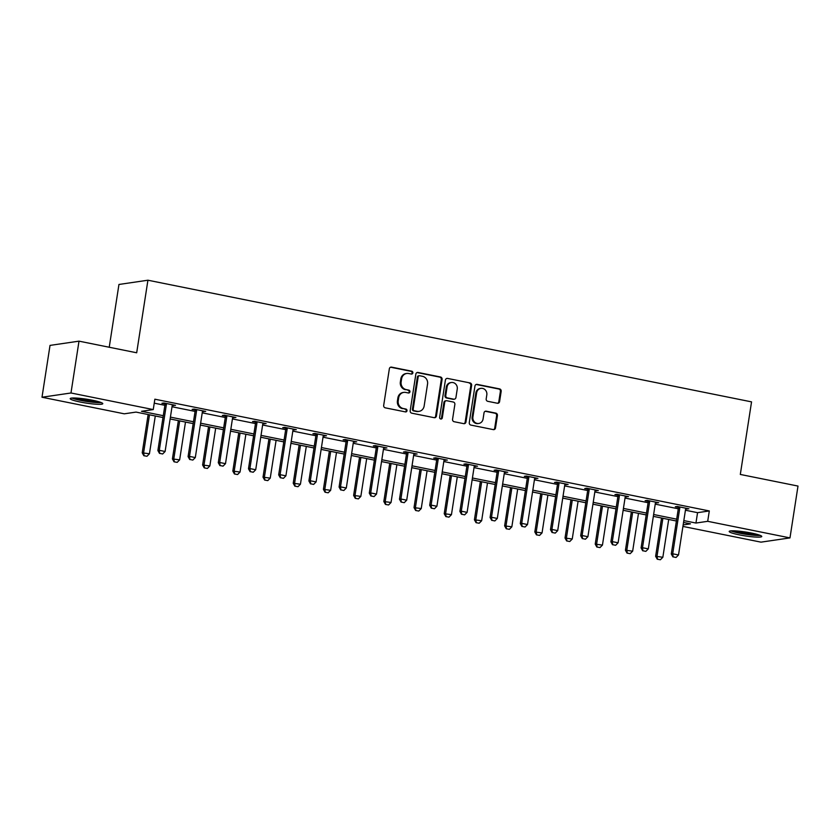 <?xml version="1.0" encoding="UTF-8"?>
<svg xmlns="http://www.w3.org/2000/svg" width="840" height="840" viewBox="0 0 840 840"><rect width="100%" height="100%" fill="white"/><g stroke="black" fill="none" stroke-linecap="round" stroke-linejoin="round"><path stroke-width="1.26" d="M412.86 372.897A1.449 1.344 81.7 0 0 411.757 371.196L391.566 367.132A2.079 1.922 81.7 0 0 389.351 368.781L383.681 405.416A2.079 1.922 81.7 0 0 385.266 407.831L405.457 411.905A1.449 1.344 81.7 0 0 407.001 410.75A1.449 1.344 81.7 0 0 405.899 409.048L403.284 408.524A6.636 6.153 81.7 0 1 398.213 400.785L398.685 397.74A6.636 6.153 81.7 0 1 405.772 392.448L408.387 392.973A1.449 1.344 81.7 0 0 409.931 391.818A1.449 1.344 81.7 0 0 408.828 390.128L406.214 389.603A6.636 6.153 81.7 0 1 401.142 381.864L401.615 378.808A6.636 6.153 81.7 0 1 408.702 373.527L411.317 374.052A1.449 1.344 81.7 0 0 412.86 372.897M411.338 374.052A1.449 1.344 81.7 0 0 410.97 371.312L390.779 367.248A2.079 1.922 81.7 0 0 390.558 367.217M405.479 411.905A1.449 1.344 81.7 0 0 405.111 409.164L403.284 408.524M408.408 392.983A1.449 1.344 81.7 0 0 408.041 390.243L406.214 389.603M739.379 534.87A16.485 1.953 8.8 0 1 729.194 531.457A16.485 1.953 8.8 0 1 751.59 533.085A16.485 1.953 8.8 0 1 761.764 536.498A16.485 1.953 8.8 0 1 739.379 534.87M80.388 402.056A16.485 1.953 8.8 0 1 70.203 398.632A16.485 1.953 8.8 0 1 92.6 400.26A16.485 1.953 8.8 0 1 102.785 403.683A16.485 1.953 8.8 0 1 80.388 402.056M497.375 403.253A2.079 1.922 81.7 0 0 499.59 401.604L501.175 391.325A2.079 1.922 81.7 0 0 499.59 388.899L477.173 384.384A2.079 1.922 81.7 0 0 474.957 386.032L469.287 422.667A2.079 1.922 81.7 0 0 470.873 425.082L493.29 429.608A2.079 1.922 81.7 0 0 495.506 427.949L497.427 415.538A2.079 1.922 81.7 0 0 495.842 413.123L486.245 411.191A2.079 1.922 81.7 0 0 484.029 412.839L483.074 418.992A5.544 5.145 81.7 0 1 478.8 423.465A5.544 5.145 81.7 0 1 472.909 416.945L476.648 392.826A5.544 5.145 81.7 0 1 480.921 388.364A5.544 5.145 81.7 0 1 486.812 394.884L486.192 398.895A2.079 1.922 81.7 0 0 487.778 401.32L497.375 403.253M162.992 417.532L136.028 412.094L124.278 413.816L42 397.236L50.022 345.397L79.002 341.156L136.689 352.779L147.924 280.214L751.548 401.877L740.313 474.443L798 486.066L789.978 537.904L760.998 542.147L682.931 526.418M79.002 341.156L70.98 392.983L153.248 409.574L141.509 411.296L163.275 415.685M685.429 510.227L697.557 512.673L709.307 510.951L154.854 399.2L153.248 409.574M709.307 510.951L707.7 521.315L789.978 537.904M442.082 379.407A2.079 1.922 81.7 0 0 440.496 376.992L418.068 372.477A2.079 1.922 81.7 0 0 415.853 374.126L410.183 410.76A2.079 1.922 81.7 0 0 411.768 413.175L434.196 417.69A2.079 1.922 81.7 0 0 436.411 416.042L442.082 379.407L441.294 379.522A2.079 1.922 81.7 0 0 439.709 377.108L417.291 372.593A2.079 1.922 81.7 0 0 417.07 372.561M447.626 378.431L470.043 382.945A2.079 1.922 81.7 0 1 471.629 385.371L465.959 421.995A2.079 1.922 81.7 0 1 463.743 423.654L454.146 421.712A2.079 1.922 81.7 0 1 452.56 419.296L454.86 404.439A2.079 1.922 81.7 0 0 453.274 402.024L446.911 400.743A2.079 1.922 81.7 0 0 444.696 402.392L442.302 417.858A1.449 1.344 81.7 0 1 441.179 419.024A1.449 1.344 81.7 0 1 439.635 417.322L445.41 380.079A2.079 1.922 81.7 0 1 447.626 378.431L470.043 382.945M147.924 280.214L118.944 284.466L109.232 347.245M154.245 403.169L164.882 405.31M172.022 406.749L195.079 411.401M202.23 412.839L225.288 417.491M232.428 418.929L255.486 423.57M262.626 425.009L285.684 429.66M292.824 431.099L315.882 435.75M323.032 437.189L346.08 441.84M353.231 443.279L376.288 447.919M383.429 449.358L406.487 454.01M413.627 455.448L436.685 460.1M443.835 461.538L466.882 466.179M474.033 467.618L497.091 472.269M504.231 473.707L527.289 478.359M534.429 479.798L557.487 484.449M564.627 485.888L587.685 490.529M594.836 491.967L617.894 496.619M625.034 498.057L648.091 502.709M655.231 504.147L678.29 508.788M172.305 405.374L175.508 405.342L163.895 403.001L161.931 403.284L164.903 403.882M202.503 411.464L205.706 411.432L194.093 409.091L192.14 409.374L195.101 409.973M232.701 417.554L235.904 417.512L224.291 415.17L222.338 415.464L225.298 416.062M262.899 423.633L266.112 423.602L254.489 421.26L252.536 421.544L255.497 422.142M293.108 429.723L296.31 429.692L284.697 427.35L282.733 427.634L285.705 428.232M323.306 435.813L326.508 435.771L314.895 433.44L312.931 433.724L315.903 434.322M353.504 441.903L356.706 441.861L345.093 439.519L343.14 439.814L346.101 440.412M383.702 447.983L386.915 447.951L375.291 445.61L373.338 445.893L376.299 446.492M413.899 454.072L417.113 454.041L405.5 451.7L403.536 451.983L406.507 452.582M444.108 460.163L447.31 460.12L435.697 457.779L433.734 458.073L436.706 458.671M474.306 466.242L477.509 466.211L465.895 463.869L463.943 464.153L466.904 464.751M504.504 472.332L507.707 472.3L496.094 469.959L494.141 470.243L497.102 470.841M534.702 478.422L537.915 478.38L526.292 476.049L524.339 476.332L527.31 476.931M564.911 484.512L568.113 484.47L556.5 482.129L554.537 482.423L557.508 483.021M595.109 490.592L598.311 490.56L586.698 488.219L584.735 488.502L587.706 489.101M625.307 496.681L628.509 496.65L616.896 494.308L614.943 494.592L617.904 495.191M655.505 502.772L658.718 502.73L647.094 500.388L645.141 500.682L648.102 501.281M685.702 508.851L688.916 508.82L677.303 506.478L675.339 506.762L678.311 507.36M42 397.236L70.98 392.983M683.162 524.916L690.47 523.845L683.54 522.448M676.4 521.01L653.341 516.359M646.202 514.92L623.144 510.279M615.993 508.841L592.935 504.189M585.795 502.751L562.737 498.099M555.597 496.661L532.539 492.009M525.399 490.57L502.341 485.93M495.191 484.491L472.143 479.84M464.993 478.401L441.935 473.75M434.794 472.311L411.737 467.67M404.596 466.221L381.538 461.58M374.399 460.142L351.341 455.49M344.19 454.052L321.132 449.4M313.992 447.962L290.934 443.32M283.794 441.882L260.736 437.231M253.596 435.792L230.538 431.141M223.388 429.702L200.34 425.061M193.19 423.612L170.132 418.971M683.823 520.601L695.95 523.047L707.7 521.315M170.425 417.123L193.484 421.764M200.624 423.203L223.681 427.854M230.822 429.293L253.88 433.944M261.019 435.382L284.078 440.024M291.228 441.462L314.276 446.114M321.426 447.552L344.484 452.204M351.624 453.642L374.682 458.294M381.822 459.732L404.88 464.373M412.02 465.812L435.078 470.463M442.229 471.902L465.286 476.553M472.427 477.992L495.485 482.632M502.625 484.071L525.683 488.723M532.822 490.161L555.88 494.812M563.031 496.251L586.078 500.903M593.229 502.341L616.287 506.982M623.427 508.421L646.485 513.072M653.625 514.51L676.683 519.162M697.557 512.673L695.95 523.047M173.554 405.626L173.649 404.964M203.753 411.716L203.858 411.054M233.951 417.806L234.055 417.144M264.149 423.885L264.253 423.224M294.346 429.975L294.452 429.314M324.555 436.065L324.649 435.404M354.753 442.155L354.858 441.494M384.951 448.235L385.056 447.573M415.149 454.325L415.254 453.663M445.358 460.415L445.452 459.753M475.556 466.494L475.661 465.832M505.754 472.584L505.858 471.923M535.952 478.674L536.057 478.013M566.15 484.764L566.255 484.103M596.358 490.844L596.452 490.182M626.556 496.933L626.661 496.272M656.754 503.024L656.859 502.362M686.952 509.103L687.057 508.442M406.728 373.464L405.941 373.58A6.636 6.153 81.7 0 0 400.827 378.924L401.615 378.808M405.426 389.718A6.636 6.153 81.7 0 1 400.355 381.98L400.827 378.924M403.798 392.395L403.011 392.511A6.636 6.153 81.7 0 0 397.897 397.845L398.685 397.74M402.497 408.639A6.636 6.153 81.7 0 1 397.425 400.901L397.897 397.845M434.417 417.721A2.079 1.922 81.7 0 0 435.624 416.157L441.294 379.522M419.717 375.743A1.449 1.344 81.7 0 0 418.173 376.897L413.196 409.059A1.449 1.344 81.7 0 0 414.298 410.75L417.06 411.306A6.636 6.153 81.7 0 0 424.147 406.014L427.55 384.038A6.636 6.153 81.7 0 0 422.478 376.299L419.717 375.743M419.286 375.732L418.509 375.848A1.449 1.344 81.7 0 0 417.386 377.013L418.173 376.897M419.024 411.358L418.247 411.474A6.636 6.153 81.7 0 1 416.272 411.421L413.522 410.865A1.449 1.344 81.7 0 1 412.409 409.164L417.386 377.013M463.964 423.675A2.079 1.922 81.7 0 0 465.171 422.111L470.841 385.476A2.079 1.922 81.7 0 0 469.256 383.061M446.292 400.722L445.515 400.838A2.079 1.922 81.7 0 0 443.909 402.507L441.515 417.974L442.302 417.858M440.78 419.024A1.449 1.344 81.7 0 0 441.515 417.974M457.244 389.025A5.544 5.145 81.7 0 0 451.364 382.515A5.544 5.145 81.7 0 0 447.08 386.978L445.767 395.472A2.079 1.922 81.7 0 0 447.353 397.887L453.716 399.179A2.079 1.922 81.7 0 0 455.931 397.519L457.244 389.025M451.364 382.515L450.576 382.631A5.544 5.145 81.7 0 0 446.303 387.093L447.08 386.978M454.335 399.189L453.548 399.305A2.079 1.922 81.7 0 1 452.939 399.294L446.565 398.003A2.079 1.922 81.7 0 1 444.98 395.588L446.303 387.093M480.921 388.364L480.144 388.479A5.544 5.145 81.7 0 0 475.86 392.942L476.648 392.826M478.8 423.465L478.013 423.57A5.544 5.145 81.7 0 1 472.132 417.06L475.86 392.942M493.511 429.639A2.079 1.922 81.7 0 0 494.718 428.064L496.64 415.653A2.079 1.922 81.7 0 0 495.065 413.238L485.468 411.306A2.079 1.922 81.7 0 0 485.247 411.274M497.584 403.284A2.079 1.922 81.7 0 0 498.803 401.709L500.399 391.44A2.079 1.922 81.7 0 0 498.813 389.014L476.385 384.5A2.079 1.922 81.7 0 0 476.165 384.468M148.145 414.54L142.222 452.823L149.436 453.779L155.295 415.979M143.84 455.721L146.979 456.267L143.84 455.721L142.222 452.823M149.489 414.803L143.63 452.613L144.081 455.69M149.436 453.779L146.979 456.267M159.737 453.39L162.645 453.978L159.737 453.39L159.296 450.314L157.889 450.524L164.945 404.911A2.111 1.964 81.7 0 0 164.955 404.261L164.808 403.19M172.599 404.754L172.347 405.269A2.111 1.964 81.7 0 0 172.158 405.878L165.102 451.49L159.296 450.314L166.352 404.702A2.111 1.964 81.7 0 0 166.362 404.061L166.288 403.483M162.645 453.978L165.102 451.49M157.889 450.524L159.506 453.421M99.971 402.108A14.259 1.691 8.8 0 1 86.489 401.163A14.259 1.691 8.8 0 1 73.353 397.992M77.606 398.149A13.209 1.565 -171.2 0 0 95.876 400.974M71.988 398.044A16.37 1.932 -171.2 0 0 86.457 401.415A16.37 1.932 -171.2 0 0 101.262 402.581M758.961 534.933A14.259 1.691 8.8 0 1 740.45 533.096A14.259 1.691 8.8 0 1 732.344 530.807M736.586 530.975A13.209 1.565 -171.2 0 0 741.006 532.004A13.209 1.565 -171.2 0 0 754.866 533.799M730.968 530.87A16.37 1.932 -171.2 0 0 739.673 533.211A16.37 1.932 -171.2 0 0 760.252 535.406M178.353 420.63L172.421 458.903L179.645 459.869L185.493 422.069M174.048 461.811L177.188 462.357L174.048 461.811L172.421 458.903M179.686 420.893L173.828 458.703L174.279 461.769M179.645 459.869L177.188 462.357M208.551 426.709L202.619 464.993L209.843 465.959L215.691 428.148M204.246 467.891L207.386 468.447L204.246 467.891L202.619 464.993M209.885 426.983L204.036 464.782L204.477 467.859M209.843 465.959L207.386 468.447M189.945 459.48L192.843 460.068L189.945 459.48L189.494 456.404L188.087 456.614L195.143 411.002A2.111 1.964 81.7 0 0 195.153 410.351L195.006 409.269M202.797 410.844L202.555 411.348A2.111 1.964 81.7 0 0 202.367 411.957L195.3 457.569L189.494 456.404L196.56 410.792A2.111 1.964 81.7 0 0 196.56 410.141L196.487 409.574M192.843 460.068L195.3 457.569M188.087 456.614L189.703 459.512M220.143 465.56L223.041 466.147L220.143 465.56L219.691 462.494L218.285 462.693L225.351 417.081A2.111 1.964 81.7 0 0 225.351 416.441L225.204 415.359M232.995 416.923L232.754 417.438A2.111 1.964 81.7 0 0 232.565 418.047L225.498 463.659L219.691 462.494L226.758 416.882A2.111 1.964 81.7 0 0 226.758 416.231L226.684 415.653M223.041 466.147L225.498 463.659M218.285 462.693L219.902 465.602M238.749 432.8L232.827 471.082L240.041 472.048L245.889 434.238M234.444 473.981L237.584 474.537L234.444 473.981L232.827 471.082M240.083 433.072L234.234 470.873L234.675 473.949M240.041 472.048L237.584 474.537M268.947 438.89L263.025 477.173L270.239 478.128L276.098 440.328M264.642 480.07L267.781 480.617L264.642 480.07L263.025 477.173M270.281 439.152L264.432 476.963L264.884 480.039M270.239 478.128L267.781 480.617M299.145 444.969L293.223 483.252L300.437 484.218L306.296 446.418M294.851 486.161L297.98 486.707L294.851 486.161L293.223 483.252M300.489 445.242L294.63 483.053L295.082 486.119M300.437 484.218L297.98 486.707M250.341 471.65L253.25 472.238L250.341 471.65L249.89 468.573L248.483 468.783L255.549 423.171A2.111 1.964 81.7 0 0 255.549 422.52L255.413 421.449M263.193 423.014L262.952 423.528A2.111 1.964 81.7 0 0 262.762 424.137L255.707 469.749L249.89 468.573L256.956 422.961A2.111 1.964 81.7 0 0 256.966 422.32L256.882 421.743M253.25 472.238L255.707 469.749M248.483 468.783L250.11 471.681M280.539 477.74L283.447 478.328L280.539 477.74L280.098 474.663L278.681 474.873L285.747 429.261A2.111 1.964 81.7 0 0 285.757 428.61L285.611 427.529M293.401 429.104L293.149 429.608A2.111 1.964 81.7 0 0 292.961 430.227L285.905 475.839L280.098 474.663L287.154 429.051A2.111 1.964 81.7 0 0 287.165 428.4L287.081 427.833M283.447 478.328L285.905 475.839M278.681 474.873L280.308 477.771M310.748 483.83L313.645 484.407L310.748 483.83L310.296 480.753L308.889 480.963L315.945 435.341A2.111 1.964 81.7 0 0 315.956 434.7L315.808 433.619M323.6 435.194L323.348 435.697A2.111 1.964 81.7 0 0 323.169 436.306L316.103 481.919L310.296 480.753L317.352 435.141A2.111 1.964 81.7 0 0 317.363 434.49L317.289 433.913M313.645 484.407L316.103 481.919M308.889 480.963L310.506 483.861M340.945 489.909L343.844 490.497L340.945 489.909L340.494 486.843L339.087 487.043L346.143 441.431A2.111 1.964 81.7 0 0 346.154 440.79L346.006 439.709M353.798 441.273L353.556 441.788A2.111 1.964 81.7 0 0 353.367 442.397L346.3 488.009L340.494 486.843L347.56 441.221A2.111 1.964 81.7 0 0 347.56 440.58L347.487 440.003M343.844 490.497L346.3 488.009M339.087 487.043L340.704 489.951M371.144 495.999L374.052 496.587L371.144 495.999L370.692 492.923L369.285 493.132L376.352 447.52A2.111 1.964 81.7 0 0 376.352 446.87L376.205 445.798M383.995 447.363L383.754 447.878A2.111 1.964 81.7 0 0 383.565 448.487L376.509 494.099L370.692 492.923L377.758 447.31A2.111 1.964 81.7 0 0 377.758 446.67L377.685 446.093M374.052 496.587L376.509 494.099M369.285 493.132L370.913 496.031M401.342 502.089L404.25 502.677L401.342 502.089L400.901 499.013L399.483 499.223L406.55 453.611A2.111 1.964 81.7 0 0 406.55 452.959L406.413 451.878M414.194 453.453L413.952 453.957A2.111 1.964 81.7 0 0 413.763 454.566L406.707 500.178L400.901 499.013L407.957 453.401A2.111 1.964 81.7 0 0 407.967 452.75L407.883 452.183M404.25 502.677L406.707 500.178M399.483 499.223L401.111 502.12M431.54 508.169L434.448 508.757L431.54 508.169L431.099 505.103L429.692 505.302L436.748 459.69A2.111 1.964 81.7 0 0 436.758 459.05L436.611 457.968M444.402 459.532L444.15 460.047A2.111 1.964 81.7 0 0 443.961 460.656L436.905 506.268L431.099 505.103L438.155 459.491A2.111 1.964 81.7 0 0 438.165 458.84L438.092 458.262M434.448 508.757L436.905 506.268M429.692 505.302L431.308 508.211M461.748 514.259L464.646 514.846L461.748 514.259L461.296 511.182L459.89 511.392L466.945 465.78A2.111 1.964 81.7 0 0 466.956 465.129L466.809 464.058M474.6 465.623L474.358 466.137A2.111 1.964 81.7 0 0 474.169 466.746L467.103 512.358L461.296 511.182L468.363 465.57A2.111 1.964 81.7 0 0 468.363 464.93L468.29 464.352M464.646 514.846L467.103 512.358M459.89 511.392L461.507 514.29M491.946 520.349L494.844 520.937L491.946 520.349L491.495 517.272L490.088 517.482L497.154 471.87A2.111 1.964 81.7 0 0 497.154 471.219L497.007 470.138M504.798 471.713L504.556 472.217A2.111 1.964 81.7 0 0 504.368 472.836L497.301 518.448L491.495 517.272L498.561 471.66A2.111 1.964 81.7 0 0 498.561 471.009L498.488 470.442M494.844 520.937L497.301 518.448M490.088 517.482L491.715 520.38M522.144 526.438L525.053 527.016L522.144 526.438L521.703 523.362L520.285 523.572L527.352 477.95A2.111 1.964 81.7 0 0 527.352 477.309L527.216 476.228M534.996 477.803L534.755 478.306A2.111 1.964 81.7 0 0 534.566 478.916L527.51 524.528L521.703 523.362L528.759 477.75A2.111 1.964 81.7 0 0 528.769 477.099L528.686 476.522M525.053 527.016L527.51 524.528M520.285 523.572L521.913 526.47M552.342 532.518L555.25 533.106L552.342 532.518L551.901 529.452L550.484 529.652L557.55 484.04A2.111 1.964 81.7 0 0 557.561 483.399L557.413 482.318M565.204 483.882L564.952 484.397A2.111 1.964 81.7 0 0 564.764 485.006L557.707 530.618L551.901 529.452L558.957 483.83A2.111 1.964 81.7 0 0 558.968 483.189L558.884 482.612M555.25 533.106L557.707 530.618M550.484 529.652L552.111 532.56M582.55 538.608L585.449 539.196L582.55 538.608L582.099 535.531L580.692 535.742L587.748 490.13A2.111 1.964 81.7 0 0 587.759 489.479L587.611 488.407M595.403 489.972L595.161 490.487A2.111 1.964 81.7 0 0 594.972 491.096L587.905 536.707L582.099 535.531L589.155 489.919A2.111 1.964 81.7 0 0 589.166 489.279L589.092 488.702M585.449 539.196L587.905 536.707M580.692 535.742L582.309 538.639M612.749 544.698L615.647 545.286L612.749 544.698L612.297 541.622L610.89 541.832L617.946 496.219A2.111 1.964 81.7 0 0 617.957 495.569L617.809 494.487M625.601 496.062L625.359 496.566A2.111 1.964 81.7 0 0 625.17 497.175L618.103 542.787L612.297 541.622L619.364 496.01A2.111 1.964 81.7 0 0 619.364 495.358L619.29 494.792M615.647 545.286L618.103 542.787M610.89 541.832L612.507 544.73M642.947 550.778L645.855 551.365L642.947 550.778L642.495 547.712L641.088 547.911L648.154 502.299A2.111 1.964 81.7 0 0 648.154 501.659L648.008 500.577M655.799 502.142L655.557 502.656A2.111 1.964 81.7 0 0 655.368 503.265L648.312 548.877L642.495 547.712L649.562 502.1A2.111 1.964 81.7 0 0 649.572 501.449L649.488 500.871M645.855 551.365L648.312 548.877M641.088 547.911L642.716 550.82M329.354 451.059L323.421 489.342L330.645 490.308L336.494 452.498M325.048 492.24L328.188 492.796L325.048 492.24L323.421 489.342M330.687 451.332L324.839 489.132L325.28 492.209M330.645 490.308L328.188 492.796M359.552 457.149L353.63 495.432L360.843 496.388L366.692 458.588M355.247 498.33L358.386 498.887L355.247 498.33L353.63 495.432M360.885 457.411L355.036 495.222L355.478 498.298M360.843 496.388L358.386 498.887M389.75 463.239L383.828 501.512L391.041 502.478L396.889 464.678M385.445 504.42L388.584 504.966L385.445 504.42L383.828 501.512M391.083 463.502L385.235 501.312L385.686 504.378M391.041 502.478L388.584 504.966M419.947 469.319L414.026 507.602L421.239 508.568L427.098 470.757M415.643 510.5L418.782 511.056L415.643 510.5L414.026 507.602M421.292 469.592L415.433 507.392L415.884 510.468M421.239 508.568L418.782 511.056M450.156 475.409L444.224 513.692L451.447 514.658L457.296 476.847M445.851 516.59L448.991 517.146L445.851 516.59L444.224 513.692M451.49 475.681L445.631 513.481L446.082 516.558M451.447 514.658L448.991 517.146M480.354 481.499L474.421 519.781L481.646 520.737L487.494 482.937M476.049 522.68L479.189 523.226L476.049 522.68L474.421 519.781M481.688 481.761L475.839 519.572L476.28 522.648M481.646 520.737L479.189 523.226M510.552 487.578L504.63 525.861L511.844 526.827L517.692 489.027M506.247 528.769L509.387 529.316L506.247 528.769L504.63 525.861M511.886 487.851L506.037 525.662L506.478 528.728M511.844 526.827L509.387 529.316M540.75 493.668L534.828 531.951L542.042 532.917L547.9 495.106M536.445 534.849L539.585 535.406L536.445 534.849L534.828 531.951M542.083 493.941L536.235 531.741L536.687 534.817M542.042 532.917L539.585 535.406M570.948 499.758L565.026 538.041L572.24 538.997L578.099 501.197M566.654 540.939L569.783 541.496L566.654 540.939L565.026 538.041M572.292 500.031L566.433 537.831L566.885 540.908M572.24 538.997L569.783 541.496M601.157 505.848L595.224 544.121L602.448 545.087L608.297 507.286M596.851 547.029L599.991 547.575L596.851 547.029L595.224 544.121M602.49 506.111L596.642 543.921L597.082 546.987M602.448 545.087L599.991 547.575M631.355 511.928L625.433 550.211L632.646 551.176L638.495 513.366M627.05 553.109L630.189 553.665L627.05 553.109L625.433 550.211M632.688 512.201L626.84 550L627.28 553.077M632.646 551.176L630.189 553.665M661.553 518.018L655.63 556.3L662.844 557.267L668.703 519.456M657.248 559.199L660.387 559.755L657.248 559.199L655.63 556.3M662.886 518.291L657.038 556.091L657.489 559.167M662.844 557.267L660.387 559.755M673.145 556.868L676.053 557.456L673.145 556.868L672.703 553.791L671.286 554.001L678.352 508.389A2.111 1.964 81.7 0 0 678.352 507.738L678.216 506.667M686.007 508.231L685.755 508.746A2.111 1.964 81.7 0 0 685.566 509.355L678.51 554.967L672.703 553.791L679.76 508.179A2.111 1.964 81.7 0 0 679.77 507.538L679.686 506.961M676.053 557.456L678.51 554.967M671.286 554.001L672.913 556.899M410.97 371.312L411.757 371.196M405.111 409.164L405.899 409.048M408.041 390.243L408.828 390.128M400.355 381.98L401.142 381.864M397.425 400.901L398.213 400.785M390.779 367.248L391.566 367.132M435.624 416.157L436.411 416.042M417.291 372.593L418.068 372.477M439.709 377.108L440.496 376.992M412.409 409.164L413.196 409.059M413.522 410.865L414.298 410.75M416.272 411.421L417.06 411.306M470.841 385.476L471.629 385.371M465.171 422.111L465.959 421.995M443.909 402.507L444.696 402.392M444.98 395.588L445.767 395.472M446.565 398.003L447.353 397.887M452.939 399.294L453.716 399.179M472.132 417.06L472.909 416.945M485.468 411.306L486.245 411.191M495.065 413.238L495.842 413.123M496.64 415.653L497.427 415.538M494.718 428.064L495.506 427.949M476.385 384.5L477.173 384.384M498.813 389.014L499.59 388.899M500.399 391.44L501.175 391.325M498.803 401.709L499.59 401.604M166.362 404.061L164.955 404.261M166.352 404.702L164.945 404.911M196.56 410.141L195.153 410.351M196.56 410.792L195.143 411.002M226.758 416.231L225.351 416.441M226.758 416.882L225.351 417.081M256.966 422.32L255.549 422.52M256.956 422.961L255.549 423.171M287.165 428.4L285.757 428.61M287.154 429.051L285.747 429.261M317.363 434.49L315.956 434.7M317.352 435.141L315.945 435.341M347.56 440.58L346.154 440.79M347.56 441.221L346.143 441.431M377.758 446.67L376.352 446.87M377.758 447.31L376.352 447.52M407.967 452.75L406.55 452.959M407.957 453.401L406.55 453.611M438.165 458.84L436.758 459.05M438.155 459.491L436.748 459.69M468.363 464.93L466.956 465.129M468.363 465.57L466.945 465.78M498.561 471.009L497.154 471.219M498.561 471.66L497.154 471.87M528.769 477.099L527.352 477.309M528.759 477.75L527.352 477.95M558.968 483.189L557.561 483.399M558.957 483.83L557.55 484.04M589.166 489.279L587.759 489.479M589.155 489.919L587.748 490.13M619.364 495.358L617.957 495.569M619.364 496.01L617.946 496.219M649.572 501.449L648.154 501.659M649.562 502.1L648.154 502.299M679.77 507.538L678.352 507.738M679.76 508.179L678.352 508.389"/></g></svg>
